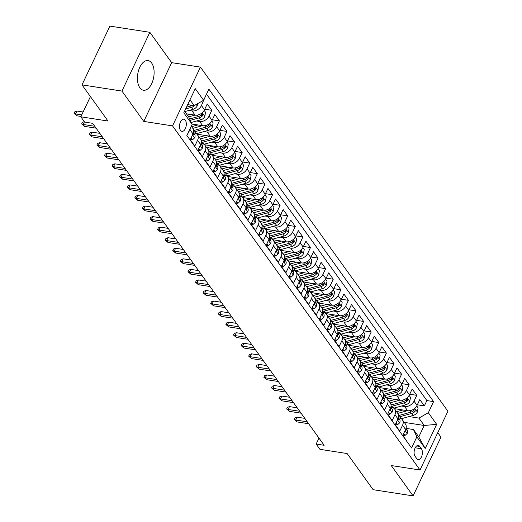 <?xml version="1.0" encoding="UTF-8"?>
<svg xmlns="http://www.w3.org/2000/svg" width="522" height="522" viewBox="0 0 522 522"><rect width="100%" height="100%" fill="white"/><g stroke="black" fill="none" stroke-linecap="round" stroke-linejoin="round"><path stroke-width="0.78" d="M139.883 87.8A15.001 8.117 98.8 0 0 143.465 90.234A15.001 8.117 98.8 0 0 152.966 80.303A15.001 8.117 98.8 0 0 151.648 63.018A15.001 8.117 98.8 0 0 148.065 60.585A15.001 8.117 98.8 0 0 138.565 70.516A15.001 8.117 98.8 0 0 139.883 87.8M180.495 130.363A6.153 3.328 98.8 0 0 181.963 131.361A6.153 3.328 98.8 0 0 185.858 127.283A6.153 3.328 98.8 0 0 185.317 120.197A6.153 3.328 98.8 0 0 183.848 119.199A6.153 3.328 98.8 0 0 179.953 123.27A6.153 3.328 98.8 0 0 180.495 130.363M149.847 32.305L109.901 26.1L81.993 84.871L121.946 91.069L143.772 121.417L172.534 125.887L200.435 67.116L171.673 62.653L149.847 32.305L121.946 91.069M172.534 125.887L420.014 470.015L447.922 411.251L200.435 67.116M420.014 470.015L391.252 465.552L413.078 495.9L440.979 437.129L437.756 432.653M413.078 495.9L373.126 489.695L347.123 453.54L319.96 449.325L316.162 444.046L324.155 445.286L92.616 123.322L84.623 122.083L80.832 116.804L107.995 121.026L81.993 84.871M187.02 135.198L189.982 129.697L193.023 133.926A7.693 5.67 -35.7 0 0 192.872 128.438L191.28 126.22M193.023 133.926L190.269 139.72L194.823 146.056L197.577 140.255L200.611 144.477A7.693 5.67 -35.7 0 0 200.468 138.996L197.427 134.774A7.693 5.67 144.3 0 1 197.577 140.255M200.611 144.477L197.858 150.277L202.412 156.607L205.166 150.812L208.206 155.034A7.693 5.67 -35.7 0 0 208.056 149.553L205.022 145.331A7.693 5.67 144.3 0 1 205.166 150.812M208.206 155.034L205.453 160.835L210.007 167.164L212.761 161.37L215.795 165.591A7.693 5.67 -35.7 0 0 215.651 160.104L212.611 155.882A7.693 5.67 144.3 0 1 212.761 161.37M215.795 165.591L213.041 171.386L217.596 177.721L220.349 171.927L223.39 176.149A7.693 5.67 -35.7 0 0 223.24 170.661L220.206 166.44A7.693 5.67 144.3 0 1 220.349 171.927M223.39 176.149L220.636 181.943L225.191 188.279L227.944 182.478L230.978 186.706A7.693 5.67 -35.7 0 0 230.835 181.219L227.794 176.997A7.693 5.67 144.3 0 1 227.944 182.478M230.978 186.706L228.225 192.501L232.779 198.836L235.533 193.036L238.567 197.257A7.693 5.67 -35.7 0 0 238.423 191.776L235.389 187.555A7.693 5.67 144.3 0 1 235.533 193.036M238.567 197.257L235.82 203.058L240.374 209.387L243.121 203.593L246.162 207.815A7.693 5.67 -35.7 0 0 246.012 202.334L242.978 198.112A7.693 5.67 144.3 0 1 243.121 203.593M246.162 207.815L243.409 213.615L247.963 219.945L250.717 214.15L253.751 218.372A7.693 5.67 -35.7 0 0 253.607 212.885L250.567 208.663A7.693 5.67 144.3 0 1 250.717 214.15M253.751 218.372L250.997 224.166L255.552 230.502L258.305 224.708L261.346 228.93A7.693 5.67 -35.7 0 0 261.196 223.442L258.162 219.22A7.693 5.67 144.3 0 1 258.305 224.708M261.346 228.93L258.592 234.724L263.147 241.06L265.9 235.259L268.934 239.487A7.693 5.67 -35.7 0 0 268.791 234L265.75 229.778A7.693 5.67 144.3 0 1 265.9 235.259M268.934 239.487L266.181 245.281L270.735 251.617L273.489 245.816L276.529 250.038A7.693 5.67 -35.7 0 0 276.379 244.557L273.345 240.335A7.693 5.67 144.3 0 1 273.489 245.816M276.529 250.038L273.776 255.839L278.33 262.168L281.084 256.374L284.118 260.595A7.693 5.67 -35.7 0 0 283.975 255.114L280.934 250.893A7.693 5.67 144.3 0 1 281.084 256.374M284.118 260.595L281.365 266.396L285.919 272.725L288.673 266.931L291.707 271.153A7.693 5.67 -35.7 0 0 291.563 265.665L288.529 261.444A7.693 5.67 144.3 0 1 288.673 266.931M291.707 271.153L288.96 276.947L293.514 283.283L296.268 277.489L299.302 281.71A7.693 5.67 -35.7 0 0 299.152 276.223L296.118 272.001A7.693 5.67 144.3 0 1 296.268 277.489M299.302 281.71L296.548 287.505L301.103 293.84L303.856 288.04L306.89 292.268A7.693 5.67 -35.7 0 0 306.747 286.78L303.713 282.559A7.693 5.67 144.3 0 1 303.856 288.04M306.89 292.268L304.137 298.062L308.698 304.398L311.445 298.597L314.485 302.819A7.693 5.67 -35.7 0 0 314.335 297.338L311.301 293.116A7.693 5.67 144.3 0 1 311.445 298.597M314.485 302.819L311.732 308.619L316.286 314.955L319.04 309.154L322.074 313.376A7.693 5.67 -35.7 0 0 321.93 307.895L318.89 303.673A7.693 5.67 144.3 0 1 319.04 309.154M322.074 313.376L319.32 319.177L323.875 325.506L326.628 319.712L329.669 323.934A7.693 5.67 -35.7 0 0 329.519 318.446L326.485 314.224A7.693 5.67 144.3 0 1 326.628 319.712M329.669 323.934L326.916 329.728L331.47 336.064L334.224 330.269L337.258 334.491A7.693 5.67 -35.7 0 0 337.114 329.004L334.073 324.782A7.693 5.67 144.3 0 1 334.224 330.269M337.258 334.491L334.504 340.285L339.059 346.621L341.812 340.82L344.853 345.049A7.693 5.67 -35.7 0 0 344.703 339.561L341.669 335.339A7.693 5.67 144.3 0 1 341.812 340.82M344.853 345.049L342.099 350.843L346.654 357.178L349.407 351.378L352.441 355.599A7.693 5.67 -35.7 0 0 352.298 350.118L349.257 345.897A7.693 5.67 144.3 0 1 349.407 351.378M352.441 355.599L349.688 361.4L354.242 367.736L356.996 361.935L360.03 366.157A7.693 5.67 -35.7 0 0 359.886 360.676L356.852 356.454A7.693 5.67 144.3 0 1 356.996 361.935M360.03 366.157L357.283 371.958L361.837 378.287L364.591 372.493L367.625 376.714A7.693 5.67 -35.7 0 0 367.475 371.227L364.441 367.005A7.693 5.67 144.3 0 1 364.591 372.493M367.625 376.714L364.871 382.509L369.426 388.844L372.179 383.05L375.214 387.272A7.693 5.67 -35.7 0 0 375.07 381.784L372.036 377.563A7.693 5.67 144.3 0 1 372.179 383.05M375.214 387.272L372.46 393.066L377.021 399.402L379.768 393.601L382.809 397.829A7.693 5.67 -35.7 0 0 382.659 392.342L379.624 388.12A7.693 5.67 144.3 0 1 379.768 393.601M382.809 397.829L380.055 403.623L384.61 409.959L387.363 404.158L390.397 408.38A7.693 5.67 -35.7 0 0 390.254 402.899L387.213 398.678A7.693 5.67 144.3 0 1 387.363 404.158M390.397 408.38L387.644 414.181L392.198 420.517L394.952 414.716L397.992 418.938A7.693 5.67 -35.7 0 0 397.842 413.457L394.808 409.235A7.693 5.67 144.3 0 1 394.952 414.716M397.992 418.938L395.239 424.738L399.793 431.068L402.547 425.273A7.693 5.67 -35.7 0 0 402.397 419.786A7.693 5.67 -35.7 0 0 399.167 417.926L398.475 417.815M394.293 408.641L407.636 410.716A7.693 5.67 -35.7 0 0 417.045 405.353L419.799 399.552L424.353 405.888L417.313 404.798M401.516 406.012L404.602 406.488A7.693 5.67 -35.7 0 0 414.011 401.131L416.765 395.33L409.718 394.24M416.765 395.33L412.204 389.001L409.457 394.795A7.693 5.67 -35.7 0 1 400.048 400.159L386.698 398.084M379.109 387.526L392.453 389.601A7.693 5.67 -35.7 0 0 401.862 384.238L404.615 378.443L409.17 384.779L402.129 383.683M371.514 376.975L384.864 379.044A7.693 5.67 -35.7 0 0 394.273 373.687L397.027 367.886L401.581 374.222L394.534 373.126M363.925 366.418L377.269 368.486A7.693 5.67 -35.7 0 0 386.678 363.129L389.432 357.329L393.986 363.664L386.946 362.568M356.337 355.86L369.68 357.935A7.693 5.67 -35.7 0 0 379.089 352.572L381.843 346.771L386.397 353.107L379.35 352.017M348.742 345.303L362.085 347.378A7.693 5.67 -35.7 0 0 371.494 342.014L374.248 336.22L378.802 342.549L371.762 341.46M341.153 334.746L354.497 336.821A7.693 5.67 -35.7 0 0 363.906 331.457L366.659 325.663L371.214 331.999L364.167 330.902M333.558 324.195L346.908 326.263A7.693 5.67 -35.7 0 0 356.311 320.906L359.064 315.105L363.619 321.441L356.578 320.345M325.969 313.637L339.313 315.706A7.693 5.67 -35.7 0 0 348.722 310.349L351.476 304.548L356.03 310.884L348.99 309.787M318.374 303.08L331.724 305.155A7.693 5.67 -35.7 0 0 341.134 299.791L343.881 293.99L348.442 300.326L341.395 299.236M310.786 292.522L324.129 294.597A7.693 5.67 -35.7 0 0 333.538 289.234L336.292 283.439L340.846 289.769L333.806 288.679M303.197 281.965L316.541 284.04A7.693 5.67 -35.7 0 0 325.95 278.676L328.703 272.882L333.258 279.218L326.211 278.122M295.602 271.414L308.946 273.482A7.693 5.67 -35.7 0 0 318.355 268.125L321.108 262.325L325.663 268.66L318.622 267.564M288.013 260.856L301.357 262.925A7.693 5.67 -35.7 0 0 310.766 257.568L313.52 251.767L318.074 258.103L311.027 257.007M280.418 250.299L293.762 252.374A7.693 5.67 -35.7 0 0 303.171 247.01L305.925 241.21L310.479 247.545L303.439 246.456M272.83 239.742L286.173 241.816A7.693 5.67 -35.7 0 0 295.582 236.453L298.336 230.659L302.89 236.988L295.85 235.898M265.235 229.184L278.585 231.259A7.693 5.67 -35.7 0 0 287.994 225.895L290.741 220.101L295.295 226.437L288.255 225.341M257.646 218.633L270.99 220.702A7.693 5.67 -35.7 0 0 280.399 215.345L283.152 209.544L287.707 215.88L280.666 214.783M250.051 208.076L263.401 210.144A7.693 5.67 -35.7 0 0 272.81 204.787L275.564 198.986L280.118 205.322L273.071 204.226M242.462 197.518L255.806 199.587A7.693 5.67 -35.7 0 0 265.215 194.23L267.969 188.429L272.523 194.765L265.483 193.675M234.874 186.961L248.218 189.036A7.693 5.67 -35.7 0 0 257.627 183.672L260.38 177.878L264.935 184.207L257.888 183.118M227.279 176.403L240.622 178.478A7.693 5.67 -35.7 0 0 250.031 173.115L252.785 167.321L257.339 173.656L250.299 172.56M219.69 165.846L233.034 167.921A7.693 5.67 -35.7 0 0 242.443 162.564L245.196 156.763L249.751 163.099L242.704 162.003M212.095 155.295L225.439 157.363A7.693 5.67 -35.7 0 0 234.848 152.006L237.601 146.206L242.156 152.541L235.115 151.445M204.507 144.738L217.85 146.806A7.693 5.67 -35.7 0 0 227.259 141.449L230.013 135.648L234.567 141.984L227.527 140.894M196.911 134.18L210.262 136.255A7.693 5.67 -35.7 0 0 219.671 130.891L222.418 125.097L226.972 131.427L219.932 130.337M191.972 124.034L202.667 125.698A7.693 5.67 -35.7 0 0 212.076 120.334L214.829 114.54L219.384 120.876L212.343 119.779M186.419 113.796L195.078 115.14A7.693 5.67 -35.7 0 0 204.487 109.783L207.241 103.982L211.795 110.318L204.748 109.222M197.427 134.774A7.693 5.67 144.3 0 0 194.204 132.908L193.505 132.803M205.022 145.331A7.693 5.67 144.3 0 0 201.792 143.465L201.094 143.361M212.611 155.882A7.693 5.67 144.3 0 0 209.381 154.023L208.689 153.912M220.206 166.44A7.693 5.67 144.3 0 0 216.976 164.58L216.278 164.469M227.794 176.997A7.693 5.67 144.3 0 0 224.564 175.138L223.873 175.027M235.389 187.555A7.693 5.67 144.3 0 0 232.16 185.688L231.461 185.584M242.978 198.112A7.693 5.67 144.3 0 0 239.748 196.246L239.05 196.142M250.567 208.663A7.693 5.67 144.3 0 0 247.343 206.803L246.645 206.692M258.162 219.22A7.693 5.67 144.3 0 0 254.932 217.361L254.234 217.25M265.75 229.778A7.693 5.67 144.3 0 0 262.527 227.918L261.829 227.807M273.345 240.335A7.693 5.67 144.3 0 0 270.115 238.469L269.417 238.365M280.934 250.893A7.693 5.67 144.3 0 0 277.704 249.027L277.012 248.922M288.529 261.444A7.693 5.67 144.3 0 0 285.299 259.584L284.601 259.473M296.118 272.001A7.693 5.67 144.3 0 0 292.888 270.142L292.196 270.031M303.713 282.559A7.693 5.67 144.3 0 0 300.483 280.699L299.785 280.588M311.301 293.116A7.693 5.67 144.3 0 0 308.071 291.25L307.373 291.145M318.89 303.673A7.693 5.67 144.3 0 0 315.666 301.807L314.968 301.703M326.485 314.224A7.693 5.67 144.3 0 0 323.255 312.365L322.557 312.254M334.073 324.782A7.693 5.67 144.3 0 0 330.85 322.922L330.152 322.811M341.669 335.339A7.693 5.67 144.3 0 0 338.439 333.48L337.741 333.369M349.257 345.897A7.693 5.67 144.3 0 0 346.027 344.031L345.336 343.926M356.852 356.454A7.693 5.67 144.3 0 0 353.622 354.588L352.924 354.484M364.441 367.005A7.693 5.67 144.3 0 0 361.211 365.146L360.513 365.035M372.036 377.563A7.693 5.67 144.3 0 0 368.806 375.703L368.108 375.592M379.624 388.12A7.693 5.67 144.3 0 0 376.395 386.26L375.696 386.149M387.213 398.678A7.693 5.67 144.3 0 0 383.99 396.811L383.292 396.707M394.808 409.235A7.693 5.67 144.3 0 0 391.578 407.369L390.88 407.264M421.411 448.757L419.74 446.434A5.964 3.23 98.8 0 0 418.318 445.468A5.964 3.23 98.8 0 0 414.546 449.416A5.964 3.23 98.8 0 0 415.068 456.28L416.739 458.603A5.964 3.23 98.8 0 0 418.161 459.569A5.964 3.23 98.8 0 0 421.939 455.628A5.964 3.23 98.8 0 0 421.411 448.757L415.199 447.791M184.547 111.199L188.768 117.065L192.142 124.406L186.863 135.524L411.571 447.987L416.85 436.868L413.476 429.528L406.064 428.373M192.142 124.406L183.79 112.798L195.254 88.655L203.606 100.263L208.885 89.145L433.593 401.607L428.314 412.726L436.66 424.34L425.202 448.483L416.85 436.868M188.957 110.442L192.037 110.918L195.078 115.14M196.546 120.993L199.632 121.476L202.667 125.698M204.135 131.551L207.221 132.033L210.262 136.255M211.73 142.108L214.816 142.584L217.85 146.806M219.318 152.665L222.405 153.142L225.439 157.363M226.913 163.223L230 163.699L233.034 167.921M234.502 173.774L237.588 174.257L240.622 178.478M242.097 184.331L245.177 184.814L248.218 189.036M249.686 194.889L252.772 195.365L255.806 199.587M257.281 205.446L260.361 205.922L263.401 210.144M264.869 216.004L267.956 216.48L270.99 220.702M272.458 226.555L275.544 227.037L278.585 231.259M280.053 237.112L283.139 237.595L286.173 241.816M287.642 247.669L290.728 248.146L293.762 252.374M295.237 258.227L298.323 258.703L301.357 262.925M302.825 268.784L305.912 269.261L308.946 273.482M310.42 279.335L313.5 279.818L316.541 284.04M318.009 289.893L321.095 290.376L324.129 294.597M325.604 300.45L328.684 300.926L331.724 305.155M333.193 311.008L336.279 311.484L339.313 315.706M340.781 321.565L343.868 322.041L346.908 326.263M348.376 332.116L351.463 332.599L354.497 336.821M355.965 342.673L359.051 343.156L362.085 347.378M363.56 353.231L366.64 353.707L369.68 357.935M371.149 363.788L374.235 364.265L377.269 368.486M378.744 374.346L381.823 374.822L384.864 379.044M386.332 384.897L389.419 385.38L392.453 389.601M393.927 395.454L397.007 395.937L400.048 400.159M424.353 405.888L426.879 400.57L206.516 94.143M192.037 110.918A7.693 5.67 144.3 0 0 201.446 105.555L203.985 99.461M211.795 110.318L209.041 116.112A7.693 5.67 144.3 0 1 199.632 121.476M219.384 120.876L216.63 126.67A7.693 5.67 144.3 0 1 207.221 132.033M226.972 131.427L224.225 137.227A7.693 5.67 144.3 0 1 214.816 142.584M234.567 141.984L231.814 147.785A7.693 5.67 144.3 0 1 222.405 153.142M242.156 152.541L239.402 158.336A7.693 5.67 144.3 0 1 230 163.699M249.751 163.099L246.997 168.893A7.693 5.67 144.3 0 1 237.588 174.257M257.339 173.656L254.586 179.451A7.693 5.67 144.3 0 1 245.177 184.814M264.935 184.207L262.181 190.008A7.693 5.67 144.3 0 1 252.772 195.365M272.523 194.765L269.77 200.565A7.693 5.67 144.3 0 1 260.361 205.922M280.118 205.322L277.365 211.116A7.693 5.67 144.3 0 1 267.956 216.48M287.707 215.88L284.953 221.674A7.693 5.67 144.3 0 1 275.544 227.037M295.295 226.437L292.548 232.231A7.693 5.67 144.3 0 1 283.139 237.595M302.89 236.988L300.137 242.789A7.693 5.67 144.3 0 1 290.728 248.146M310.479 247.545L307.726 253.346A7.693 5.67 144.3 0 1 298.323 258.703M318.074 258.103L315.321 263.897A7.693 5.67 144.3 0 1 305.912 269.261M325.663 268.66L322.909 274.455A7.693 5.67 144.3 0 1 313.5 279.818M333.258 279.218L330.504 285.012A7.693 5.67 144.3 0 1 321.095 290.376M340.846 289.769L338.093 295.569A7.693 5.67 144.3 0 1 328.684 300.926M348.442 300.326L345.688 306.127A7.693 5.67 144.3 0 1 336.279 311.484M356.03 310.884L353.277 316.678A7.693 5.67 144.3 0 1 343.868 322.041M363.619 321.441L360.872 327.235A7.693 5.67 144.3 0 1 351.463 332.599M371.214 331.999L368.46 337.793A7.693 5.67 144.3 0 1 359.051 343.156M378.802 342.549L376.049 348.35A7.693 5.67 144.3 0 1 366.64 353.707M386.397 353.107L383.644 358.908A7.693 5.67 144.3 0 1 374.235 364.265M393.986 363.664L391.232 369.459A7.693 5.67 144.3 0 1 381.823 374.822M401.581 374.222L398.828 380.016A7.693 5.67 144.3 0 1 389.419 385.38M409.17 384.779L406.416 390.573A7.693 5.67 144.3 0 1 397.007 395.937M407.225 441.951L402.827 435.289L405.581 429.495A7.693 5.67 -35.7 0 0 405.437 424.014L402.397 419.786M413.476 429.528L418.788 436.914L424.216 425.476L418.905 418.089L428.314 412.726M404.263 422.376L424.216 425.476L436.66 424.34M409.104 416.569L418.905 418.089M90.423 96.596L80.832 116.804M318.988 438.102L316.162 444.046M187.679 104.615L194.197 105.627L189.982 99.761M426.879 400.57L433.593 401.607M204.2 99.761L203.867 99.709M203.606 100.263L194.197 105.627M190.615 127.629A7.693 5.67 144.3 0 1 189.982 129.697M418.788 436.914L425.202 448.483M143.772 121.417L171.673 62.653M403.623 433.619L404.974 435.498L407.238 433.377A5.096 3.758 -35.7 0 0 407.108 429.821L406.025 428.321M402.886 435.165L404.974 435.498M405.281 430.128L405.705 430.683L406.168 430.148A5.096 3.758 -35.7 0 0 405.992 428.425M304.802 418.37L297.064 417.169L295.706 420.027L307.282 421.828M297.07 421.933L294.232 419.492L295.706 420.027L297.07 421.933L308.652 423.727M294.232 419.492L294.989 417.907L297.064 417.169M402.847 409.972L397.744 411.388A12.215 8.998 144.3 0 1 396.557 411.669M398.599 417.006A14.714 10.838 -35.7 0 0 400.152 416.654L411.825 413.404A5.096 3.758 -35.7 0 0 415.14 411.245L415.271 409.626L414.227 409.979A5.096 3.758 144.3 0 1 410.912 412.139L399.239 415.388L397.797 413.378A14.714 10.838 144.3 0 1 397.79 413.385L407.473 410.69M416.726 405.959L418.096 407.858L417.346 412.093A5.096 3.758 144.3 0 1 413.267 415.408L401.594 418.657A14.714 10.838 144.3 0 1 401.307 418.735M399.239 415.388A14.714 10.838 144.3 0 1 398.632 415.545M396.035 423.061L397.379 424.941L399.65 422.82A5.096 3.758 -35.7 0 0 399.513 419.264L398.436 417.763M395.298 424.608L397.379 424.941M397.692 419.571L398.116 420.125L398.573 419.59A5.096 3.758 -35.7 0 0 398.403 417.868M297.207 407.819L289.469 406.612L288.111 409.476L299.693 411.271M289.482 411.375L286.643 408.935L288.111 409.476L289.482 411.375L301.057 413.17M286.643 408.935L287.394 407.349L289.469 406.612M388.44 412.511L389.79 414.383L392.055 412.263A5.096 3.758 -35.7 0 0 391.924 408.706L390.841 407.206M387.709 414.05L389.79 414.383M390.097 409.013L390.528 409.568L390.985 409.033A5.096 3.758 -35.7 0 0 390.808 407.31M289.619 397.262L281.88 396.061L280.523 398.919L292.105 400.713M281.887 400.818L279.048 398.384L280.523 398.919L281.887 400.818L293.468 402.619M279.048 398.384L279.805 396.792L281.88 396.061M380.851 401.953L382.195 403.826L384.466 401.705A5.096 3.758 -35.7 0 0 384.329 398.156L383.252 396.648M380.114 403.499L382.195 403.826M382.509 398.456L382.933 399.01L383.389 398.482A5.096 3.758 -35.7 0 0 383.22 396.759M282.024 386.704L274.285 385.504L272.928 388.361L284.51 390.162M274.298 390.26L271.46 387.826L272.928 388.361L274.298 390.26L285.88 392.061M271.46 387.826L272.21 386.234L274.285 385.504M373.256 391.396L374.607 393.268L376.871 391.148A5.096 3.758 -35.7 0 0 376.74 387.598L375.657 386.097M372.525 392.942L374.607 393.268M374.913 387.898L375.344 388.459L375.801 387.924A5.096 3.758 -35.7 0 0 375.631 386.202M274.435 376.147L266.696 374.946L265.339 377.804L276.921 379.605M266.703 379.703L263.864 377.269L265.339 377.804L266.703 379.703L278.285 381.504M263.864 377.269L264.621 375.683L266.696 374.946M395.258 399.415L390.149 400.837A12.215 8.998 144.3 0 1 388.968 401.111M391.004 406.449A14.714 10.838 -35.7 0 0 392.564 406.096L404.23 402.847A5.096 3.758 -35.7 0 0 407.551 400.687L407.682 399.069L406.638 399.421A5.096 3.758 144.3 0 1 403.323 401.581L391.65 404.831L390.208 402.827A14.714 10.838 144.3 0 1 390.202 402.827L399.885 400.133M409.137 395.402L410.501 397.301L409.757 401.535A5.096 3.758 144.3 0 1 405.672 404.857L394.006 408.1A14.714 10.838 144.3 0 1 393.718 408.178M391.65 404.831A14.714 10.838 144.3 0 1 391.043 404.987M387.663 388.857L382.561 390.28A12.215 8.998 144.3 0 1 381.373 390.554M392.29 389.575L382.613 392.27A14.714 10.838 144.3 0 1 382.606 392.27M401.542 384.844L402.912 386.75L402.162 390.978A5.096 3.758 144.3 0 1 398.084 394.299L386.411 397.549A14.714 10.838 144.3 0 1 386.123 397.62M383.416 395.898A14.714 10.838 -35.7 0 0 384.968 395.539L396.642 392.29A5.096 3.758 -35.7 0 0 399.956 390.136L400.087 388.518L399.049 388.87A5.096 3.758 144.3 0 1 395.728 391.024L384.055 394.273A14.714 10.838 144.3 0 1 383.448 394.43M380.075 378.3L374.966 379.722A12.215 8.998 144.3 0 1 373.785 379.996M375.82 385.34A14.714 10.838 -35.7 0 0 377.38 384.982L389.047 381.739A5.096 3.758 -35.7 0 0 392.368 379.579L392.498 377.961L391.454 378.313A5.096 3.758 144.3 0 1 388.14 380.473L376.466 383.716L375.024 381.712A14.714 10.838 144.3 0 1 375.018 381.712L384.701 379.018M393.953 374.287L395.324 376.192L394.573 380.421A5.096 3.758 144.3 0 1 390.489 383.742L378.822 386.991A14.714 10.838 144.3 0 1 378.535 387.07M376.466 383.716A14.714 10.838 144.3 0 1 375.86 383.872M372.48 367.742L367.377 369.165A12.215 8.998 144.3 0 1 366.19 369.439M368.232 374.783A14.714 10.838 -35.7 0 0 369.785 374.431L381.458 371.181A5.096 3.758 -35.7 0 0 384.773 369.021L384.903 367.403L383.866 367.756A5.096 3.758 144.3 0 1 380.545 369.915L368.878 373.165L367.436 371.155A14.714 10.838 144.3 0 1 367.429 371.155L377.106 368.46M386.358 363.73L387.729 365.635L386.978 369.87A5.096 3.758 144.3 0 1 382.9 373.184L371.227 376.434A14.714 10.838 144.3 0 1 370.94 376.512M368.878 373.165A14.714 10.838 144.3 0 1 368.264 373.321M365.668 380.838L367.018 382.717L369.282 380.597A5.096 3.758 -35.7 0 0 369.145 377.041L368.069 375.54M364.93 382.385L367.018 382.717M367.325 377.347L367.749 377.902L368.206 377.367A5.096 3.758 -35.7 0 0 368.036 375.644M266.84 365.589L259.108 364.389L257.751 367.247L269.326 369.047M259.114 369.152L256.276 366.712L257.751 367.247L259.114 369.152L270.696 370.946M256.276 366.712L257.026 365.126L259.108 364.389M364.891 357.192L359.782 358.607A12.215 8.998 144.3 0 1 358.601 358.888M369.517 357.909L359.841 360.598A14.714 10.838 144.3 0 1 359.834 360.604M378.77 353.179L380.14 355.077L379.39 359.312A5.096 3.758 144.3 0 1 375.305 362.627L363.638 365.876A14.714 10.838 144.3 0 1 363.351 365.955M360.643 364.226A14.714 10.838 -35.7 0 0 362.196 363.873L373.863 360.624A5.096 3.758 -35.7 0 0 377.184 358.464L377.315 356.846L376.271 357.198A5.096 3.758 144.3 0 1 372.956 359.358L361.283 362.607A14.714 10.838 144.3 0 1 360.676 362.764M358.072 370.281L359.423 372.16L361.687 370.039A5.096 3.758 -35.7 0 0 361.557 366.483L360.474 364.982M357.342 371.827L359.423 372.16M359.736 366.79L360.16 367.344L360.617 366.809A5.096 3.758 -35.7 0 0 360.448 365.087M259.251 355.038L251.513 353.831L250.155 356.696L261.737 358.49M251.519 358.594L248.681 356.154L250.155 356.696L251.519 358.594L263.101 360.389M248.681 356.154L249.438 354.568L251.513 353.831M357.302 346.634L352.193 348.057A12.215 8.998 144.3 0 1 351.006 348.331M353.048 353.668A14.714 10.838 -35.7 0 0 354.601 353.316L366.274 350.066A5.096 3.758 -35.7 0 0 369.589 347.906L369.726 346.288L368.682 346.641A5.096 3.758 144.3 0 1 365.361 348.8L353.694 352.05L352.252 350.047A14.714 10.838 144.3 0 1 352.246 350.047L361.922 347.352M371.181 342.621L372.545 344.52L371.794 348.755A5.096 3.758 144.3 0 1 367.716 352.076L356.043 355.319A14.714 10.838 144.3 0 1 355.756 355.397M353.694 352.05A14.714 10.838 144.3 0 1 353.087 352.206M350.484 359.73L351.835 361.602L354.099 359.482A5.096 3.758 -35.7 0 0 353.962 355.926L352.885 354.425M349.747 361.27L351.835 361.602M352.141 356.232L352.565 356.787L353.029 356.252A5.096 3.758 -35.7 0 0 352.852 354.529M251.656 344.481L243.924 343.28L242.567 346.138L254.142 347.933M243.931 348.037L241.092 345.603L242.567 346.138L243.931 348.037L255.512 349.838M241.092 345.603L241.849 344.011L243.924 343.28M349.707 336.077L344.598 337.499A12.215 8.998 144.3 0 1 343.417 337.773M345.46 343.117A14.714 10.838 -35.7 0 0 347.013 342.758L358.686 339.509A5.096 3.758 -35.7 0 0 362 337.356L362.131 335.737L361.087 336.09A5.096 3.758 144.3 0 1 357.772 338.243L346.099 341.492L344.657 339.489A14.714 10.838 144.3 0 1 344.651 339.489L354.334 336.794M363.586 332.064L364.956 333.969L364.206 338.197A5.096 3.758 144.3 0 1 360.128 341.518L348.455 344.768A14.714 10.838 144.3 0 1 348.167 344.84M346.099 341.492A14.714 10.838 144.3 0 1 345.492 341.649M342.889 349.172L344.239 351.045L346.51 348.924A5.096 3.758 -35.7 0 0 346.373 345.375L345.296 343.868M342.158 350.719L344.239 351.045M344.553 345.675L344.977 346.23L345.433 345.701A5.096 3.758 -35.7 0 0 345.264 343.978M244.068 333.923L236.329 332.723L234.972 335.581L246.554 337.382M236.342 337.48L233.504 335.046L234.972 335.581L236.342 337.48L247.917 339.28M233.504 335.046L234.254 333.454L236.329 332.723M342.119 325.519L337.01 326.942A12.215 8.998 144.3 0 1 335.829 327.216M346.745 326.237L337.068 328.932A14.714 10.838 144.3 0 1 337.062 328.932M355.997 321.506L357.361 323.412L356.611 327.64A5.096 3.758 144.3 0 1 352.533 330.961L340.859 334.211A14.714 10.838 144.3 0 1 340.579 334.289M337.864 332.56A14.714 10.838 -35.7 0 0 339.417 332.201L351.091 328.958A5.096 3.758 -35.7 0 0 354.412 326.798L354.542 325.18L353.498 325.532A5.096 3.758 144.3 0 1 350.177 327.692L338.51 330.935A14.714 10.838 144.3 0 1 337.904 331.092M335.3 338.615L336.651 340.488L338.915 338.367A5.096 3.758 -35.7 0 0 338.785 334.817L337.701 333.317M334.563 340.161L336.651 340.488M336.958 335.117L337.382 335.679L337.845 335.144A5.096 3.758 -35.7 0 0 337.669 333.421M236.479 323.366L228.74 322.165L227.383 325.023L238.959 326.824M228.747 326.922L225.909 324.488L227.383 325.023L228.747 326.922L240.329 328.723M225.909 324.488L226.665 322.903L228.74 322.165M334.524 314.962L329.421 316.384A12.215 8.998 144.3 0 1 328.234 316.658M330.276 322.002A14.714 10.838 -35.7 0 0 331.829 321.65L343.502 318.4A5.096 3.758 -35.7 0 0 346.817 316.241L346.947 314.622L345.903 314.975A5.096 3.758 144.3 0 1 342.589 317.135L330.915 320.384L329.473 318.374A14.714 10.838 144.3 0 1 329.467 318.374L339.15 315.68M348.402 310.949L349.773 312.854L349.022 317.089A5.096 3.758 144.3 0 1 344.944 320.404L333.271 323.653A14.714 10.838 144.3 0 1 332.984 323.731M330.915 320.384A14.714 10.838 144.3 0 1 330.309 320.541M327.712 328.057L329.056 329.937L331.326 327.816A5.096 3.758 -35.7 0 0 331.189 324.26L330.113 322.759M326.974 329.604L329.056 329.937M329.369 324.567L329.793 325.121L330.25 324.586A5.096 3.758 -35.7 0 0 330.08 322.864M228.884 312.808L221.145 311.608L219.788 314.466L231.37 316.267M221.158 316.371L218.32 313.931L219.788 314.466L221.158 316.371L232.734 318.166M218.32 313.931L219.07 312.345L221.145 311.608M326.935 304.411L321.826 305.827A12.215 8.998 144.3 0 1 320.645 306.107M322.681 311.445A14.714 10.838 -35.7 0 0 324.24 311.092L335.907 307.843A5.096 3.758 -35.7 0 0 339.228 305.683L339.359 304.065L338.315 304.417A5.096 3.758 144.3 0 1 335 306.577L323.327 309.827L321.885 307.817A14.714 10.838 144.3 0 1 321.878 307.823L331.561 305.129M340.814 300.398L342.178 302.297L341.434 306.531A5.096 3.758 144.3 0 1 337.349 309.846L325.682 313.096A14.714 10.838 144.3 0 1 325.395 313.174M323.327 309.827A14.714 10.838 144.3 0 1 322.72 309.983M320.116 317.5L321.467 319.379L323.731 317.259A5.096 3.758 -35.7 0 0 323.601 313.702L322.518 312.202M319.386 319.046L321.467 319.379M321.774 314.009L322.204 314.564L322.661 314.029A5.096 3.758 -35.7 0 0 322.492 312.306M221.295 302.258L213.557 301.05L212.2 303.915L223.781 305.709M213.563 305.814L210.725 303.373L212.2 303.915L213.563 305.814L225.145 307.608M210.725 303.373L211.482 301.788L213.557 301.05M319.34 293.853L314.237 295.276A12.215 8.998 144.3 0 1 313.05 295.55M315.092 300.887A14.714 10.838 -35.7 0 0 316.645 300.535L328.318 297.286A5.096 3.758 -35.7 0 0 331.633 295.126L331.764 293.508L330.726 293.86A5.096 3.758 144.3 0 1 327.405 296.02L315.738 299.269L314.29 297.266A14.714 10.838 144.3 0 1 314.283 297.266L323.966 294.571M333.219 289.84L334.589 291.739L333.839 295.974A5.096 3.758 144.3 0 1 329.76 299.295L318.087 302.538A14.714 10.838 144.3 0 1 317.8 302.616M315.738 299.269A14.714 10.838 144.3 0 1 315.125 299.426M312.528 306.949L313.872 308.822L316.143 306.701A5.096 3.758 -35.7 0 0 316.006 303.145L314.929 301.644M311.791 308.489L313.872 308.822M314.185 303.452L314.609 304.006L315.066 303.471A5.096 3.758 -35.7 0 0 314.897 301.749M213.7 291.7L205.962 290.5L204.604 293.357L216.186 295.152M205.975 295.256L203.136 292.822L204.604 293.357L205.975 295.256L217.557 297.057M203.136 292.822L203.887 291.23L205.962 290.5M311.751 283.296L306.642 284.718A12.215 8.998 144.3 0 1 305.461 284.992M307.497 290.336A14.714 10.838 -35.7 0 0 309.057 289.978L320.723 286.728A5.096 3.758 -35.7 0 0 324.045 284.575L324.175 282.957L323.131 283.302A5.096 3.758 144.3 0 1 319.816 285.462L308.143 288.712L306.701 286.708A14.714 10.838 144.3 0 1 306.695 286.708L316.378 284.014M325.63 279.283L327 281.188L326.25 285.417A5.096 3.758 144.3 0 1 322.165 288.738L310.499 291.987A14.714 10.838 144.3 0 1 310.212 292.059M308.143 288.712A14.714 10.838 144.3 0 1 307.536 288.868M304.933 296.392L306.283 298.264L308.548 296.144A5.096 3.758 -35.7 0 0 308.417 292.594L307.334 291.087M304.202 297.938L306.283 298.264M306.59 292.894L307.021 293.449L307.478 292.92A5.096 3.758 -35.7 0 0 307.308 291.198M206.112 281.143L198.373 279.942L197.016 282.8L208.598 284.601M198.38 284.699L195.541 282.265L197.016 282.8L198.38 284.699L209.961 286.5M195.541 282.265L196.298 280.673L198.373 279.942M304.163 272.738L299.054 274.161A12.215 8.998 144.3 0 1 297.866 274.435M299.909 279.779A14.714 10.838 -35.7 0 0 301.462 279.42L313.135 276.177A5.096 3.758 -35.7 0 0 316.449 274.017L316.58 272.399L315.542 272.752A5.096 3.758 144.3 0 1 312.221 274.905L300.555 278.154L299.113 276.151A14.714 10.838 144.3 0 1 299.106 276.151L308.783 273.456M318.035 268.726L319.405 270.631L318.655 274.859A5.096 3.758 144.3 0 1 314.577 278.18L302.904 281.43A14.714 10.838 144.3 0 1 302.616 281.508M300.555 278.154A14.714 10.838 144.3 0 1 299.941 278.311M297.344 285.834L298.695 287.707L300.959 285.586A5.096 3.758 -35.7 0 0 300.822 282.037L299.745 280.536M296.607 287.381L298.695 287.707M299.002 282.337L299.426 282.898L299.882 282.363A5.096 3.758 -35.7 0 0 299.713 280.64M198.517 270.585L190.784 269.385L189.427 272.243L201.003 274.043M190.791 274.141L187.953 271.708L189.427 272.243L190.791 274.141L202.373 275.942M187.953 271.708L188.71 270.122L190.784 269.385M296.568 262.181L291.459 263.603A12.215 8.998 144.3 0 1 290.278 263.878M292.32 269.221A14.714 10.838 -35.7 0 0 293.873 268.869L305.54 265.62A5.096 3.758 -35.7 0 0 308.861 263.46L308.991 261.842L307.947 262.194A5.096 3.758 144.3 0 1 304.633 264.354L292.959 267.603L291.517 265.594A14.714 10.838 144.3 0 1 291.511 265.594L301.194 262.899M310.446 258.168L311.817 260.073L311.066 264.308A5.096 3.758 144.3 0 1 306.982 267.623L295.315 270.872A14.714 10.838 144.3 0 1 295.028 270.951M292.959 267.603A14.714 10.838 144.3 0 1 292.353 267.76M289.749 275.277L291.1 277.156L293.364 275.035A5.096 3.758 -35.7 0 0 293.233 271.479L292.15 269.978M289.018 276.823L291.1 277.156M291.413 271.786L291.837 272.34L292.294 271.805A5.096 3.758 -35.7 0 0 292.124 270.083M190.928 260.028L183.189 258.827L181.832 261.685L193.414 263.486M183.202 263.59L180.358 261.15L181.832 261.685L183.202 263.59L194.778 265.385M180.358 261.15L181.114 259.565L183.189 258.827M288.979 251.63L283.87 253.046A12.215 8.998 144.3 0 1 282.683 253.327M284.725 258.664A14.714 10.838 -35.7 0 0 286.278 258.312L297.951 255.062A5.096 3.758 -35.7 0 0 301.266 252.902L301.403 251.284L300.359 251.637A5.096 3.758 144.3 0 1 297.038 253.796L285.371 257.046L283.929 255.036A14.714 10.838 144.3 0 1 283.922 255.043L293.599 252.348M302.858 247.617L304.222 249.516L303.471 253.751A5.096 3.758 144.3 0 1 299.393 257.065L287.72 260.315A14.714 10.838 144.3 0 1 287.433 260.393M285.371 257.046A14.714 10.838 144.3 0 1 284.764 257.202M282.161 264.719L283.511 266.598L285.775 264.478A5.096 3.758 -35.7 0 0 285.645 260.922L284.562 259.421M281.423 266.266L283.511 266.598M283.818 261.228L284.242 261.783L284.705 261.248A5.096 3.758 -35.7 0 0 284.529 259.525M183.339 249.477L175.601 248.27L174.244 251.134L185.819 252.929M175.607 253.033L172.769 250.593L174.244 251.134L175.607 253.033L187.189 254.827M172.769 250.593L173.526 249.007L175.601 248.27M281.384 241.073L276.282 242.495A12.215 8.998 144.3 0 1 275.094 242.769M277.136 248.107A14.714 10.838 -35.7 0 0 278.689 247.754L290.363 244.505A5.096 3.758 -35.7 0 0 293.677 242.345L293.808 240.727L292.764 241.079A5.096 3.758 144.3 0 1 289.449 243.239L277.776 246.488L276.334 244.485A14.714 10.838 144.3 0 1 276.327 244.485L286.01 241.79M295.263 237.06L296.633 238.959L295.883 243.193A5.096 3.758 144.3 0 1 291.805 246.514L280.131 249.757A14.714 10.838 144.3 0 1 279.844 249.836M277.776 246.488A14.714 10.838 144.3 0 1 277.169 246.645M274.565 254.168L275.916 256.041L278.187 253.92A5.096 3.758 -35.7 0 0 278.05 250.364L276.973 248.863M273.835 255.708L275.916 256.041M276.229 250.671L276.653 251.226L277.11 250.69A5.096 3.758 -35.7 0 0 276.941 248.968M175.744 238.919L168.006 237.719L166.648 240.577L178.23 242.371M168.019 242.476L165.18 240.042L166.648 240.577L168.019 242.476L179.594 244.276M165.18 240.042L165.931 238.45L168.006 237.719M273.796 230.515L268.686 231.938A12.215 8.998 144.3 0 1 267.505 232.212M269.541 237.556A14.714 10.838 -35.7 0 0 271.094 237.197L282.767 233.947A5.096 3.758 -35.7 0 0 286.089 231.794L286.219 230.176L285.175 230.522A5.096 3.758 144.3 0 1 281.854 232.681L270.187 235.931L268.745 233.928A14.714 10.838 144.3 0 1 268.739 233.928L278.422 231.233M287.674 226.502L289.038 228.408L288.288 232.636A5.096 3.758 144.3 0 1 284.209 235.957L272.543 239.207A14.714 10.838 144.3 0 1 272.256 239.278M270.187 235.931A14.714 10.838 144.3 0 1 269.58 236.088M266.977 243.611L268.328 245.484L270.592 243.363A5.096 3.758 -35.7 0 0 270.461 239.813L269.378 238.306M266.246 245.157L268.328 245.484M268.634 240.113L269.058 240.668L269.522 240.14A5.096 3.758 -35.7 0 0 269.345 238.417M168.156 228.362L160.417 227.161L159.06 230.019L170.642 231.82M160.424 231.918L157.585 229.484L159.06 230.019L160.424 231.918L172.006 233.719M157.585 229.484L158.342 227.892L160.417 227.161M266.2 219.958L261.098 221.38A12.215 8.998 144.3 0 1 259.91 221.654M270.827 220.675L261.15 223.37A14.714 10.838 144.3 0 1 261.144 223.37M280.079 215.945L281.449 217.85L280.699 222.078A5.096 3.758 144.3 0 1 276.621 225.4L264.948 228.649A14.714 10.838 144.3 0 1 264.661 228.727M261.953 226.998A14.714 10.838 -35.7 0 0 263.506 226.639L275.179 223.396A5.096 3.758 -35.7 0 0 278.494 221.237L278.624 219.618L277.58 219.971A5.096 3.758 144.3 0 1 274.265 222.124L262.592 225.373A14.714 10.838 144.3 0 1 261.985 225.53M259.388 233.053L260.732 234.926L263.003 232.805A5.096 3.758 -35.7 0 0 262.866 229.256L261.79 227.755M258.651 234.6L260.732 234.926M261.046 229.556L261.47 230.117L261.927 229.582A5.096 3.758 -35.7 0 0 261.757 227.86M160.561 217.804L152.822 216.604L151.465 219.462L163.047 221.263M152.835 221.361L149.997 218.927L151.465 219.462L152.835 221.361L164.41 223.162M149.997 218.927L150.747 217.341L152.822 216.604M258.612 209.4L253.503 210.823A12.215 8.998 144.3 0 1 252.322 211.097M254.358 216.441A14.714 10.838 -35.7 0 0 255.917 216.088L267.584 212.839A5.096 3.758 -35.7 0 0 270.905 210.679L271.035 209.061L269.991 209.413A5.096 3.758 144.3 0 1 266.677 211.573L255.004 214.823L253.561 212.813A14.714 10.838 144.3 0 1 253.555 212.813L263.238 210.118M272.491 205.387L273.861 207.293L273.11 211.527A5.096 3.758 144.3 0 1 269.026 214.842L257.359 218.092A14.714 10.838 144.3 0 1 257.072 218.17M255.004 214.823A14.714 10.838 144.3 0 1 254.397 214.979M251.793 222.496L253.144 224.375L255.408 222.255A5.096 3.758 -35.7 0 0 255.278 218.698L254.194 217.198M251.062 224.042L253.144 224.375M253.451 219.005L253.881 219.56L254.338 219.025A5.096 3.758 -35.7 0 0 254.168 217.302M152.972 207.247L145.233 206.046L143.876 208.904L155.458 210.705M145.24 210.81L142.402 208.369L143.876 208.904L145.24 210.81L156.822 212.604M142.402 208.369L143.159 206.784L145.233 206.046M251.017 198.849L245.914 200.265A12.215 8.998 144.3 0 1 244.727 200.546M255.643 199.567L245.966 202.255A14.714 10.838 144.3 0 1 245.96 202.262M264.895 194.837L266.266 196.735L265.515 200.97A5.096 3.758 144.3 0 1 261.437 204.285L249.764 207.534A14.714 10.838 144.3 0 1 249.477 207.612M246.769 205.883A14.714 10.838 -35.7 0 0 248.322 205.531L259.995 202.282A5.096 3.758 -35.7 0 0 263.31 200.122L263.44 198.504L262.403 198.856A5.096 3.758 144.3 0 1 259.082 201.016L247.415 204.265A14.714 10.838 144.3 0 1 246.802 204.422M244.205 211.939L245.549 213.818L247.82 211.697A5.096 3.758 -35.7 0 0 247.682 208.141L246.606 206.64M243.467 213.485L245.549 213.818M245.862 208.448L246.286 209.002L246.743 208.467A5.096 3.758 -35.7 0 0 246.573 206.745M145.377 196.696L137.638 195.489L136.281 198.353L147.863 200.148M137.651 200.252L134.813 197.812L136.281 198.353L137.651 200.252L149.233 202.047M134.813 197.812L135.563 196.226L137.638 195.489M243.428 188.292L238.319 189.714A12.215 8.998 144.3 0 1 237.138 189.988M248.054 189.01L238.378 191.704A14.714 10.838 144.3 0 1 238.371 191.704M257.307 184.279L258.677 186.178L257.927 190.413A5.096 3.758 144.3 0 1 253.842 193.734L242.175 196.977A14.714 10.838 144.3 0 1 241.888 197.055M239.18 195.326A14.714 10.838 -35.7 0 0 240.733 194.974L252.4 191.724A5.096 3.758 -35.7 0 0 255.721 189.564L255.852 187.946L254.808 188.298A5.096 3.758 144.3 0 1 251.493 190.458L239.82 193.708A14.714 10.838 144.3 0 1 239.213 193.864M236.61 201.381L237.96 203.26L240.224 201.14A5.096 3.758 -35.7 0 0 240.094 197.584L239.011 196.083M235.879 202.927L237.96 203.26M238.267 197.89L238.698 198.445L239.154 197.91A5.096 3.758 -35.7 0 0 238.985 196.187M137.788 186.139L130.05 184.938L128.693 187.796L140.274 189.59M130.056 189.695L127.218 187.261L128.693 187.796L130.056 189.695L141.638 191.496M127.218 187.261L127.975 185.669L130.05 184.938M235.84 177.734L230.731 179.157A12.215 8.998 144.3 0 1 229.543 179.431M231.585 184.775A14.714 10.838 -35.7 0 0 233.138 184.416L244.811 181.167A5.096 3.758 -35.7 0 0 248.126 179.013L248.263 177.389L247.219 177.741A5.096 3.758 144.3 0 1 243.898 179.901L232.231 183.15L230.789 181.147A14.714 10.838 144.3 0 1 230.783 181.147L240.459 178.452M249.712 173.722L251.082 175.627L250.332 179.855A5.096 3.758 144.3 0 1 246.253 183.176L234.58 186.426A14.714 10.838 144.3 0 1 234.293 186.498M232.231 183.15A14.714 10.838 144.3 0 1 231.624 183.307M229.021 190.83L230.372 192.703L232.636 190.582A5.096 3.758 -35.7 0 0 232.499 187.033L231.422 185.525M228.284 192.377L230.372 192.703M230.678 187.333L231.102 187.887L231.559 187.359A5.096 3.758 -35.7 0 0 231.39 185.63M130.193 175.581L122.461 174.381L121.104 177.239L132.679 179.039M122.468 179.137L119.629 176.704L121.104 177.239L122.468 179.137L134.05 180.938M119.629 176.704L120.386 175.111L122.461 174.381M228.244 167.177L223.135 168.599A12.215 8.998 144.3 0 1 221.954 168.874M223.997 174.218A14.714 10.838 -35.7 0 0 225.55 173.859L237.216 170.616A5.096 3.758 -35.7 0 0 240.538 168.456L240.668 166.838L239.624 167.19A5.096 3.758 144.3 0 1 236.309 169.343L224.636 172.593L223.194 170.59A14.714 10.838 144.3 0 1 223.188 170.59L232.871 167.895M242.123 163.164L243.493 165.069L242.743 169.298A5.096 3.758 144.3 0 1 238.665 172.619L226.992 175.868A14.714 10.838 144.3 0 1 226.705 175.947M224.636 172.593A14.714 10.838 144.3 0 1 224.029 172.749M221.426 180.273L222.777 182.145L225.047 180.025A5.096 3.758 -35.7 0 0 224.91 176.475L223.827 174.974M220.695 181.819L222.777 182.145M223.09 176.775L223.514 177.336L223.971 176.801A5.096 3.758 -35.7 0 0 223.801 175.079M122.605 165.024L114.866 163.823L113.509 166.681L125.091 168.482M114.879 168.58L112.041 166.146L113.509 166.681L114.879 168.58L126.454 170.381M112.041 166.146L112.791 164.56L114.866 163.823M220.656 156.62L215.547 158.042A12.215 8.998 144.3 0 1 214.359 158.316M225.282 157.337L215.606 160.032A14.714 10.838 144.3 0 1 215.599 160.032M234.535 152.607L235.898 154.512L235.148 158.747A5.096 3.758 144.3 0 1 231.07 162.061L219.397 165.311A14.714 10.838 144.3 0 1 219.116 165.389M216.402 163.66A14.714 10.838 -35.7 0 0 217.955 163.308L229.628 160.058A5.096 3.758 -35.7 0 0 232.942 157.898L233.08 156.28L232.036 156.633A5.096 3.758 144.3 0 1 228.714 158.792L217.048 162.035A14.714 10.838 144.3 0 1 216.441 162.198M213.837 169.715L215.188 171.594L217.452 169.474A5.096 3.758 -35.7 0 0 217.322 165.918L216.238 164.417M213.1 171.262L215.188 171.594M215.495 166.224L215.919 166.779L216.382 166.244A5.096 3.758 -35.7 0 0 216.206 164.521M115.016 154.466L107.278 153.266L105.92 156.124L117.496 157.925M107.284 158.029L104.446 155.589L105.92 156.124L107.284 158.029L118.866 159.823M104.446 155.589L105.203 154.003L107.278 153.266M206.242 159.158L207.593 161.037L209.864 158.916A5.096 3.758 -35.7 0 0 209.727 155.36L208.65 153.859M205.511 160.704L207.593 161.037M207.906 155.667L208.33 156.222L208.787 155.686A5.096 3.758 -35.7 0 0 208.617 153.964M107.421 143.915L99.682 142.708L98.325 145.573L109.907 147.367M99.695 147.472L96.857 145.031L98.325 145.573L99.695 147.472L111.271 149.266M96.857 145.031L97.607 143.446L99.682 142.708M198.654 148.6L200.004 150.48L202.268 148.359A5.096 3.758 -35.7 0 0 202.138 144.803L201.055 143.302M197.923 150.147L200.004 150.48M200.311 145.109L200.742 145.664L201.198 145.129A5.096 3.758 -35.7 0 0 201.022 143.406M99.832 133.358L92.094 132.157L90.737 135.015L102.319 136.81M92.1 136.914L89.262 134.48L90.737 135.015L92.1 136.914L103.682 138.715M89.262 134.48L90.019 132.888L92.094 132.157M213.061 146.069L207.958 147.485A12.215 8.998 144.3 0 1 206.771 147.765M208.813 153.103A14.714 10.838 -35.7 0 0 210.366 152.75L222.039 149.501A5.096 3.758 -35.7 0 0 225.354 147.341L225.484 145.723L224.44 146.075A5.096 3.758 144.3 0 1 221.126 148.235L209.452 151.484L208.01 149.475A14.714 10.838 144.3 0 1 208.004 149.481L217.687 146.786M226.94 142.056L228.31 143.955L227.559 148.189A5.096 3.758 144.3 0 1 223.481 151.504L211.808 154.753A14.714 10.838 144.3 0 1 211.521 154.832M209.452 151.484A14.714 10.838 144.3 0 1 208.846 151.641M205.472 135.511L200.363 136.934A12.215 8.998 144.3 0 1 199.182 137.208M201.218 142.545A14.714 10.838 -35.7 0 0 202.771 142.193L214.444 138.943A5.096 3.758 -35.7 0 0 217.765 136.784L217.896 135.165L216.852 135.518A5.096 3.758 144.3 0 1 213.537 137.677L201.864 140.927L200.422 138.924A14.714 10.838 144.3 0 1 200.415 138.924L210.098 136.229M219.351 131.498L220.715 133.397L219.964 137.632A5.096 3.758 144.3 0 1 215.886 140.953L204.219 144.196A14.714 10.838 144.3 0 1 203.932 144.274M201.864 140.927A14.714 10.838 144.3 0 1 201.257 141.084M197.877 124.954L192.775 126.376A12.215 8.998 144.3 0 1 191.587 126.65M193.629 131.994A14.714 10.838 -35.7 0 0 195.182 131.635L206.856 128.386A5.096 3.758 -35.7 0 0 210.17 126.233L210.301 124.608L209.263 124.96A5.096 3.758 144.3 0 1 205.942 127.12L194.269 130.369L192.827 128.366A14.714 10.838 144.3 0 1 192.82 128.366L202.503 125.671M211.756 120.941L213.126 122.846L212.376 127.074A5.096 3.758 144.3 0 1 208.298 130.396L196.624 133.645A14.714 10.838 144.3 0 1 196.337 133.717M194.269 130.369A14.714 10.838 144.3 0 1 193.662 130.526M191.065 138.049L192.409 139.922L194.68 137.801A5.096 3.758 -35.7 0 0 194.543 134.252L193.466 132.745M190.328 139.596L192.409 139.922M192.722 134.552L193.147 135.107L193.603 134.578A5.096 3.758 -35.7 0 0 193.434 132.849M84.414 121.789L83.142 124.458L94.723 126.259M84.512 126.357L81.673 123.923L83.142 124.458L84.512 126.357L96.094 128.158M81.673 123.923L82.424 122.331L84.323 121.659M190.289 114.396L187.424 115.192M194.915 115.114L188.625 116.863M204.167 110.383L205.537 112.289L204.787 116.517A5.096 3.758 144.3 0 1 200.702 119.838L191.248 122.468M190.269 120.334L199.26 117.835A5.096 3.758 -35.7 0 0 202.582 115.675L202.712 114.057L201.668 114.409A5.096 3.758 144.3 0 1 198.353 116.563L189.649 118.99M83.109 112.002L76.91 111.042L75.553 113.9L81.752 114.866M76.917 115.799L74.078 113.365L75.553 113.9L76.917 115.799L81.001 116.439M74.078 113.365L74.835 111.78L76.91 111.042M197.597 103.689L197.192 105.966A5.096 3.758 144.3 0 1 193.114 109.281L184.827 111.591M192.324 105.333A5.096 3.758 144.3 0 1 190.758 106.012L186.445 107.212M185.61 108.961L191.672 107.278A5.096 3.758 -35.7 0 0 194.895 105.229M404.602 406.488L407.636 410.716M414.011 401.131L417.045 405.353M201.446 105.555L204.487 109.783M209.041 116.112L212.076 120.334M216.63 126.67L219.671 130.891M224.225 137.227L227.259 141.449M231.814 147.785L234.848 152.006M239.402 158.336L242.443 162.564M246.997 168.893L250.031 173.115M254.586 179.451L257.627 183.672M262.181 190.008L265.215 194.23M269.77 200.565L272.81 204.787M277.365 211.116L280.399 215.345M284.953 221.674L287.994 225.895M292.548 232.231L295.582 236.453M300.137 242.789L303.171 247.01M307.726 253.346L310.766 257.568M315.321 263.897L318.355 268.125M322.909 274.455L325.95 278.676M330.504 285.012L333.538 289.234M338.093 295.569L341.134 299.791M345.688 306.127L348.722 310.349M353.277 316.678L356.311 320.906M360.872 327.235L363.906 331.457M368.46 337.793L371.494 342.014M376.049 348.35L379.089 352.572M383.644 358.908L386.678 363.129M391.232 369.459L394.273 373.687M398.828 380.016L401.862 384.238M406.416 390.573L409.457 394.795M402.547 425.273L405.581 429.495M416.673 445.958L419.74 446.434M405.092 430.519L407.186 433.43M405.333 430.017L406.168 430.148M417.365 411.988L414.742 408.341M401.594 418.657L400.152 416.654M410.912 412.139L409.874 410.69M413.267 415.408L411.825 413.404M413.228 410.951L415.14 411.245M397.503 419.969L399.591 422.872M397.744 419.46L398.573 419.59M389.908 409.411L392.002 412.315M390.149 408.909L390.985 409.033M382.319 398.854L384.407 401.757M382.561 398.351L383.389 398.482M374.731 388.296L376.819 391.206M374.966 387.794L375.801 387.924M409.777 401.431L407.153 397.784M394.006 408.1L392.564 406.096M403.323 401.581L402.279 400.133M405.672 404.857L404.23 402.847M405.64 400.394L407.551 400.687M402.181 390.874L399.558 387.226M384.055 394.273L382.613 392.27M386.411 397.549L384.968 395.539M395.728 391.024L394.691 389.582M398.084 394.299L396.642 392.29M398.045 389.836L399.956 390.136M394.593 380.316L391.97 376.675M378.822 386.991L377.38 384.982M388.14 380.473L387.096 379.024M390.489 383.742L389.047 381.739M390.456 379.279L392.368 379.579M386.998 369.759L384.381 366.118M371.227 376.434L369.785 374.431M380.545 369.915L379.507 368.467M382.9 373.184L381.458 371.181M382.861 368.728L384.773 369.021M367.136 377.739L369.224 380.649M367.377 377.236L368.206 377.367M379.409 359.208L376.786 355.56M361.283 362.607L359.841 360.598M363.638 365.876L362.196 363.873M372.956 359.358L371.912 357.909M375.305 362.627L373.863 360.624M375.272 358.17L377.184 358.464M359.547 367.188L361.635 370.091M359.782 366.679L360.617 366.809M371.814 348.65L369.198 345.003M356.043 355.319L354.601 353.316M365.361 348.8L364.323 347.352M367.716 352.076L366.274 350.066M367.677 347.613L369.589 347.906M351.952 356.63L354.04 359.534M352.193 356.128L353.029 356.252M364.226 338.093L361.602 334.445M348.455 344.768L347.013 342.758M357.772 338.243L356.735 336.801M360.128 341.518L358.686 339.509M360.089 337.055L362 337.356M344.363 346.073L346.451 348.977M344.605 345.571L345.433 345.701M356.63 327.535L354.014 323.894M338.51 330.935L337.068 328.932M340.859 334.211L339.417 332.201M350.177 327.692L349.14 326.243M352.533 330.961L351.091 328.958M352.5 326.498L354.412 326.798M336.768 335.516L338.863 338.426M337.01 335.013L337.845 335.144M349.042 316.978L346.419 313.337M333.271 323.653L331.829 321.65M342.589 317.135L341.551 315.686M344.944 320.404L343.502 318.4M344.905 315.947L346.817 316.241M329.18 324.958L331.268 327.868M329.421 324.456L330.25 324.586M341.453 306.427L338.83 302.78M325.682 313.096L324.24 311.092M335 306.577L333.956 305.129M337.349 309.846L335.907 307.843M337.316 305.39L339.228 305.683M321.585 314.407L323.679 317.311M321.826 313.898L322.661 314.029M333.858 295.87L331.235 292.222M318.087 302.538L316.645 300.535M327.405 296.02L326.367 294.571M329.76 299.295L328.318 297.286M329.721 294.832L331.633 295.126M313.996 303.85L316.084 306.753M314.237 303.347L315.066 303.471M326.27 285.312L323.647 281.665M310.499 291.987L309.057 289.978M319.816 285.462L318.772 284.02M322.165 288.738L320.723 286.728M322.133 284.275L324.045 284.575M306.407 293.292L308.495 296.196M306.642 292.79L307.478 292.92M318.674 274.755L316.058 271.114M302.904 281.43L301.462 279.42M312.221 274.905L311.184 273.463M314.577 278.18L313.135 276.177M314.538 273.717L316.449 274.017M298.812 282.735L300.9 285.645M299.054 282.232L299.882 282.363M311.086 264.197L308.463 260.556M295.315 270.872L293.873 268.869M304.633 264.354L303.589 262.905M306.982 267.623L305.54 265.62M306.949 263.166L308.861 263.46M291.224 272.177L293.312 275.087M291.459 271.675L292.294 271.805M303.491 253.646L300.874 249.999M287.72 260.315L286.278 258.312M297.038 253.796L296 252.348M299.393 257.065L297.951 255.062M299.354 252.609L301.266 252.902M283.629 261.626L285.717 264.53M283.87 261.117L284.705 261.248M295.902 243.089L293.279 239.441M280.131 249.757L278.689 247.754M289.449 243.239L288.412 241.79M291.805 246.514L290.363 244.505M291.765 242.051L293.677 242.345M276.04 251.069L278.128 253.973M276.282 250.567L277.11 250.69M288.307 232.531L285.691 228.884M272.543 239.207L271.094 237.197M281.854 232.681L280.816 231.239M284.209 235.957L282.767 233.947M284.177 231.494L286.089 231.794M268.445 240.512L270.54 243.415M268.686 240.009L269.522 240.14M280.719 221.974L278.095 218.333M262.592 225.373L261.15 223.37M264.948 228.649L263.506 226.639M274.265 222.124L273.228 220.682M276.621 225.4L275.179 223.396M276.582 220.936L278.494 221.237M260.856 229.954L262.944 232.864M261.098 229.452L261.927 229.582M273.13 211.417L270.507 207.776M257.359 218.092L255.917 216.088M266.677 211.573L265.633 210.125M269.026 214.842L267.584 212.839M268.993 210.386L270.905 210.679M253.261 219.397L255.356 222.307M253.503 218.894L254.338 219.025M265.535 200.866L262.912 197.218M247.415 204.265L245.966 202.255M249.764 207.534L248.322 205.531M259.082 201.016L258.044 199.567M261.437 204.285L259.995 202.282M261.398 199.828L263.31 200.122M245.673 208.846L247.761 211.749M245.914 208.337L246.743 208.467M257.946 190.308L255.323 186.661M239.82 193.708L238.378 191.704M242.175 196.977L240.733 194.974M251.493 190.458L250.449 189.01M253.842 193.734L252.4 191.724M253.809 189.271L255.721 189.564M238.084 198.288L240.172 201.192M238.319 197.786L239.154 197.91M250.351 179.751L247.735 176.103M234.58 186.426L233.138 184.416M243.898 179.901L242.86 178.459M246.253 183.176L244.811 181.167M246.214 178.713L248.126 179.013M230.489 187.731L232.577 190.634M230.731 187.228L231.559 187.359M242.763 169.193L240.14 165.552M226.992 175.868L225.55 173.859M236.309 169.343L235.265 167.901M238.665 172.619L237.216 170.616M238.626 168.156L240.538 168.456M222.901 177.173L224.989 180.077M223.135 176.671L223.971 176.801M235.168 158.636L232.551 154.995M217.048 162.035L215.606 160.032M219.397 165.311L217.955 163.308M228.714 158.792L227.677 157.344M231.07 162.061L229.628 160.058M231.037 157.605L232.942 157.898M215.305 166.616L217.4 169.526M215.547 166.113L216.382 166.244M207.717 156.065L209.805 158.969M207.958 155.556L208.787 155.686M200.122 145.507L202.216 148.411M200.363 145.005L201.198 145.129M227.579 148.085L224.956 144.437M211.808 154.753L210.366 152.75M221.126 148.235L220.088 146.786M223.481 151.504L222.039 149.501M223.442 147.047L225.354 147.341M219.984 137.527L217.367 133.88M204.219 144.196L202.771 142.193M213.537 137.677L212.493 136.229M215.886 140.953L214.444 138.943M215.854 136.49L217.765 136.784M212.395 126.97L209.772 123.322M196.624 133.645L195.182 131.635M205.942 127.12L204.905 125.678M208.298 130.396L206.856 128.386M208.258 125.932L210.17 126.233M192.533 134.95L194.621 137.854M192.775 134.448L193.603 134.578M204.807 116.413L202.184 112.772M198.353 116.563L197.309 115.121M200.702 119.838L199.26 117.835M200.67 115.375L202.582 115.675M197.212 105.855L196.22 104.472M190.758 106.012L190.021 104.981M193.114 109.281L191.672 107.278"/></g></svg>

